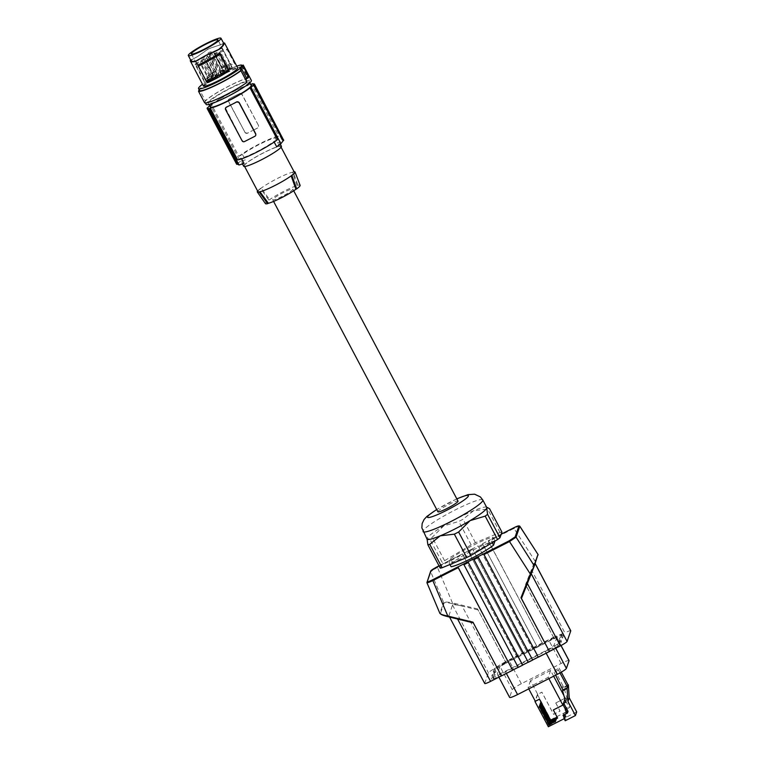 <?xml version="1.0" encoding="UTF-8"?>
<svg xmlns="http://www.w3.org/2000/svg" width="765" height="765" viewBox="0 0 765 765"><rect width="100%" height="100%" fill="white"/><g stroke="black" fill="none" stroke-linecap="round" stroke-linejoin="round"><path stroke-width="0.57" stroke-dasharray="3.83 2.87" d="M501.448 675.944L473.439 622.892M537.221 646.961L482.543 543.695L537.221 646.961L542.882 644.082L488.204 540.817L488.577 541.324L513.965 528.405L534.945 560.85L537.996 554.443M482.552 543.685L488.204 540.817L488.577 541.324L542.882 644.082M537.26 646.836L527.171 652.067L472.502 548.801L527.171 652.067M478.154 545.923L532.861 649.074M426.918 538.923L427.013 538.484A33.794 4.15 -27.9 0 0 427.004 538.522A33.794 4.15 -27.9 0 0 427.013 539.096M450.595 558.813L449.141 563.011A27.033 3.318 -27.9 0 0 469.5 554.682A27.033 3.318 -27.9 0 0 491.57 541.419L493.033 537.221A27.033 3.318 -27.9 0 0 472.674 545.55A27.033 3.318 -27.9 0 0 450.595 558.813L452.584 562.562L451.12 566.75M449.935 564.522L449.141 563.011M532.823 649.198L478.144 545.933L468.094 551.049L522.811 654.19L468.094 551.049L462.443 553.927L517.159 657.068L506 662.844L477.57 608.959L506.038 662.729M483.69 553.793L538.331 657.173M473.631 558.909L528.223 662.213M519.827 526.339C519.703 525.804 517.742 526.492 513.965 528.405L513.592 527.898M542.921 643.958L554.042 638.297L525.966 585.483L534.907 563.04L527.372 583.523M553.994 638.421L564.886 632.875L531.885 570.547L538.063 555.074M525.966 585.483L525.574 584.537L534.945 560.85L535.567 561.233M554.042 638.297L525.574 584.537M570.757 630.752A7.115 0.87 -27.9 0 0 564.886 632.875M437.054 566.846L437.427 567.353L430.676 571.704L426.918 582.519L439.904 613.415M477.962 609.906L462.098 606.052C456.523 604.78 453.329 604.436 452.526 605.029L448.873 615.777C449.705 616.676 452.603 617.757 457.594 619.028L457.594 619.038M484.723 683.489A7.115 0.87 152.1 0 1 484.723 683.365L488.405 672.789A7.115 0.87 152.1 0 1 495.108 668.39L506 662.844M518.221 667.405L463.59 564.025M437.896 511.766A11.379 1.396 152.1 0 1 448.625 504.518A11.379 1.396 152.1 0 1 458.015 501.113M486.741 507.472A33.794 4.15 -27.9 0 0 486.272 507.138A33.794 4.15 -27.9 0 0 473.525 510.743A33.794 4.15 -27.9 0 0 458.866 517.58A33.794 4.15 -27.9 0 0 443.662 525.938A33.794 4.15 -27.9 0 0 427.013 538.484L429.815 539.086A37.705 4.628 152.1 0 1 432.196 537.298L443.662 525.938L458.771 521.443A37.705 4.628 152.1 0 1 460.913 520.353A37.705 4.628 152.1 0 1 463.035 519.282L473.525 510.743L487.649 509.079A37.705 4.628 152.1 0 1 489.543 508.696M440.238 568.137L442.208 562.485L429.815 539.086M501.926 532.096A37.705 4.628 -27.9 0 0 500.042 532.478L475.428 542.681A37.705 4.628 -27.9 0 0 471.164 544.843L444.58 560.697A37.705 4.628 -27.9 0 0 442.208 562.485M444.58 560.697L432.196 537.298M471.164 544.843L458.771 521.443M475.428 542.681L463.035 519.282M500.042 532.478L487.649 509.079M492.258 542.71L491.57 541.419M494.965 541.094L493.033 537.221M495.012 540.96A27.033 3.318 -27.9 0 0 474.654 549.299A27.033 3.318 -27.9 0 0 452.584 562.562M505.99 663.121L553.774 638.804L553.066 637.475L505.283 661.782L505.828 663.332L505.283 661.782M493.31 671.66L494.027 672.999L496.064 671.957L494.984 675.084L494.276 673.745L495.357 670.618L493.31 671.66L494.4 668.534L496.657 666.898L497.365 668.227L502.634 665.091A7.115 0.87 152.1 0 1 505.828 663.332M497.365 668.227L497.154 668.83L496.447 667.491M494.027 672.999L495.108 669.872L497.154 668.83M494.984 675.084L492.937 676.117L491.847 679.244L498.57 676.786A7.115 0.87 -27.9 0 0 501.649 675.342L501.008 674.099L548.945 649.581L549.49 651.12L501.716 675.438M558.708 640.955L559.416 642.294L560.506 639.167L559.798 637.828L558.708 640.955L560.755 639.913L559.664 643.04L557.628 644.073L558.125 646.014L552.856 649.16A7.115 0.87 152.1 0 1 549.653 650.919M558.335 645.411L560.372 644.369L559.664 643.04M559.416 642.294L561.462 641.252L560.372 644.369M559.798 637.828L561.835 636.786L562.925 633.669L563.633 634.998L562.543 638.125L560.506 639.167M563.633 634.998L556.92 637.465A7.115 0.87 -27.9 0 0 553.831 638.899L553.774 638.804M517.159 657.068L522.772 654.314M522.811 654.19L527.219 651.952M569.045 660.606A9.601 1.176 -27.9 0 0 561.118 663.475L521.328 683.728A9.601 1.176 -27.9 0 0 512.273 689.667L509.633 697.269L497.327 674.032C497.489 674.759 500.128 673.86 505.254 671.335L545.043 651.082A9.601 1.176 -27.9 0 0 554.099 645.144L556.738 637.541A9.601 1.176 -27.9 0 0 556.738 637.36A9.601 1.176 -27.9 0 0 548.811 640.238L509.021 660.482A9.601 1.176 -27.9 0 0 499.975 666.43L497.327 674.032L498.885 677.149M562.925 633.669L556.212 636.126A7.115 0.87 -27.9 0 0 553.124 637.561L553.066 637.475M557.628 644.073L552.148 647.821A7.115 0.87 152.1 0 1 548.945 649.581M494.276 673.745L492.23 674.778L491.14 677.905L497.862 675.447A7.115 0.87 -27.9 0 0 500.941 674.003L501.008 674.099M496.657 666.898L501.926 663.752A7.115 0.87 152.1 0 1 505.12 661.993M558.488 670.083L554.09 672.33L554.768 670.37L559.167 668.132L558.488 670.083L559.99 672.923M553.65 676.212L550.599 670.456L530.48 680.687L537.719 694.352L541.878 692.229L553.611 714.386L560.047 711.106L555.753 702.987L565.268 698.149L563.929 695.624M550.599 670.456L548.199 677.36L528.08 687.601L530.48 680.687M576.695 711.89L566.482 717.092L565.211 720.745M568.041 711.393L563.633 713.63L564.216 714.72M565.287 716.748L563.556 717.627L564.828 713.965L566.559 713.085L564.905 709.968L569.313 707.73L565.01 699.621M564.14 718.718L563.556 717.627M568.022 685.019L563.862 687.133L567.028 698.588L565.029 699.612M566.482 717.092L564.828 713.965M568.07 685.698L563.566 687.984L563.862 687.133M567.028 698.588L565.756 702.251M562.313 687.859L562.992 685.909L563.566 687.984M555.753 702.987L565.603 697.929L565.019 699.593M564.905 699.181L565.268 698.149M557.609 718.029L553.353 709.901M548.199 677.36L548.878 678.641M528.758 688.873L528.08 687.601M537.719 694.352L535.309 701.256M555.773 702.93L560.076 711.039L553.631 714.319L541.897 692.172L537.422 694.448L550.8 719.722L550.37 720.955L557.14 717.513L550.274 721.242L556.834 718.412L550.064 721.854L556.719 718.727L549.739 722.791L556.509 719.339L549.519 723.394L556.193 720.238L549.308 724.006L555.983 720.85L549.098 724.618L555.773 721.462L549.002 724.904L555.658 721.787L548.782 725.516L548.362 726.75M550.8 719.722L567.142 711.402L565.498 708.285L569.896 706.047L565.603 697.929M569.896 706.047L569.313 707.73M565.498 708.285L564.905 709.968M567.142 711.402L566.559 713.085M555.323 721.156L549.088 724.57L555.323 721.156L555.658 721.787M548.782 725.516L538.876 706.793L539.602 706.191L549.184 724.283M538.971 706.506L548.888 725.23M549.002 724.904L539.086 706.191L539.813 705.579L549.299 723.958L555.438 720.84L555.773 721.462M539.813 705.579L549.299 723.958M539.086 706.191L539.717 705.865M550.245 721.232L556.385 718.106L550.15 721.519L540.664 703.14L539.937 703.743L549.844 722.466L555.964 719.33L549.719 722.743L540.243 704.355L539.612 704.68L549.423 723.68L555.543 720.544M539.191 705.904L549.098 724.618M549.605 723.059L539.927 705.254L549.605 723.059L555.753 719.942L549.509 723.355M556.078 720.563L555.753 719.942M549.213 724.292L539.296 705.579L540.033 704.967M539.402 705.292L549.308 724.006M556.289 719.951L555.964 719.33M539.612 704.68L549.519 723.394M550.035 721.844L556.174 718.718L549.93 722.131L539.822 704.068L540.453 703.752L549.93 722.131M556.509 719.339L556.174 718.718M539.822 704.068L549.739 722.791M556.719 718.727L556.385 718.106M540.033 703.456L549.949 722.179M550.456 720.62L556.595 717.494L550.36 720.907L540.779 702.815L540.147 703.131L540.874 702.528L550.36 720.907M556.93 718.125L556.595 717.494M540.253 702.844L550.159 721.567M550.666 720.008L556.815 716.881L550.571 720.295L540.989 702.203L540.358 702.528L541.094 701.916L550.571 720.295M557.14 717.513L556.815 716.881M540.463 702.241L550.37 720.955M537.422 694.448L535.156 700.97M550.274 721.242L540.358 702.528M550.064 721.854L540.147 703.131M549.633 723.078L539.727 704.355M557.044 717.799L556.71 717.178M556.834 718.412L556.499 717.78M539.937 703.743L540.568 703.427L550.15 721.519M556.614 719.014L556.289 718.392M556.404 719.626L556.078 719.004M539.516 704.967L540.138 704.651L549.719 722.743M556.193 720.238L555.859 719.616M539.296 705.579L539.927 705.254M555.983 720.85L555.648 720.228M538.876 706.793L539.507 706.477L549.088 724.57M555.553 722.074L555.227 721.443M563.633 713.63L563.05 715.313M559.167 668.132L561.3 672.167M554.768 670.37L562.992 685.909M554.09 672.33L555.62 675.208M505.942 663.274L505.235 661.935M553.717 638.957L553.009 637.618M561.587 636.04L560.879 634.701M561.089 634.099L561.797 635.438M562.543 638.125L561.835 636.786M558.125 646.014L557.417 644.675M561.462 641.252L560.755 639.913M549.538 650.977L548.83 649.638M549.49 651.12L548.782 649.791M491.14 677.905L491.847 679.244M492.937 676.117L492.23 674.778M493.894 678.201L493.186 676.862M492.976 677.465L493.683 678.804M501.764 675.285L501.056 673.946M495.357 670.618L496.064 671.957M494.4 668.534L495.108 669.872M477.57 608.959L452.421 602.849L452.211 603.652C447.86 602.61 445.173 602.351 444.149 602.868L443.652 602.447L439.894 613.262L440.43 613.874M517.111 657.192L462.443 553.927L462.815 554.434L437.427 567.353L452.421 602.849C447.697 601.959 444.771 601.826 443.652 602.447L430.676 571.704L431.001 570.814M282.113 196.395A11.379 1.396 152.1 0 1 272.723 199.789A11.379 1.396 152.1 0 1 283.442 192.541A11.379 1.396 152.1 0 1 292.842 189.146A11.379 1.396 152.1 0 1 282.113 196.395M268.878 200.057L269.634 199.675A18.886 2.324 -27.9 0 1 297.174 185.656L297.929 185.273L293.129 171.876L292.402 172.249A20.626 2.534 -27.9 0 0 261.2 188.123L260.463 188.496L268.878 200.057A19.594 2.41 -27.9 0 0 265.484 203.672M300.109 185.331A19.594 2.41 -27.9 0 0 297.929 185.273M294.085 171.743A21.344 2.62 -27.9 0 0 293.129 171.876M244.312 165.527A20.626 2.534 152.1 0 1 262.558 153.383A20.626 2.534 152.1 0 1 280.774 146.593A20.626 2.534 152.1 0 1 280.774 146.976A20.626 2.534 152.1 0 1 262.529 159.12A20.626 2.534 152.1 0 1 244.312 165.909A20.626 2.534 152.1 0 1 244.312 165.527M297.174 185.656L292.402 172.249A20.626 2.534 152.1 0 1 294.401 172.335M257.939 191.642A20.626 2.534 152.1 0 1 257.939 191.269A20.626 2.534 152.1 0 1 261.2 188.123L269.634 199.675M243.681 166.234A21.344 2.62 152.1 0 1 255.319 157.265A21.344 2.62 152.1 0 1 276.767 146.918A21.344 2.62 152.1 0 1 281.405 146.268M242.457 154.492L245.288 159.837A124.494 122.486 19.2 0 1 240.287 161.386L210.452 105.044L211.494 104.509L238.91 156.299L242.457 154.492A21.344 2.62 152.1 0 1 272.388 138.647A21.344 2.62 152.1 0 1 275.123 137.872L277.953 143.208A124.494 122.486 -160.8 0 0 282.122 140.1L252.287 83.748M276.701 146.813L279.636 143.323L279.378 142.826L277.953 143.208M237.657 159.904L241.205 158.097A21.344 2.62 152.1 0 0 243.949 157.322A21.344 2.62 152.1 0 0 273.87 141.477L274.176 142.041M273.87 141.477L277.418 139.67M275.123 137.872L278.67 136.065L251.255 84.274M253.741 84.246L283.366 140.196A124.494 122.486 -160.8 0 0 283.92 139.737M282.122 140.1L283.337 140.024L253.789 84.227M244.953 132.603L247.382 133.282A24.901 3.06 152.1 0 1 252.613 130.519L247.42 133.158A1.779 1.75 -160.8 0 1 245.02 132.402L228.439 101.401L228.324 100.024L229.213 98.962A24.901 3.06 152.1 0 1 234.434 96.199A24.901 3.06 152.1 0 1 239.579 93.684L241.95 94.525L258.541 125.517A1.779 1.75 19.2 0 1 257.795 127.879L252.613 130.519A24.901 3.06 152.1 0 1 257.757 128.004L258.599 127.047L258.465 125.728M238.91 156.299A24.901 3.06 152.1 0 1 259.631 143.782A24.901 3.06 152.1 0 1 278.67 136.065M211.494 104.509A24.901 3.06 152.1 0 1 231.451 92.374A24.901 3.06 152.1 0 1 250.652 84.37M245.02 132.402L228.506 101.2A1.779 1.75 19.2 0 1 229.251 98.838L239.579 93.684M239.627 93.56A1.779 1.75 -160.8 0 1 242.017 94.325L258.541 125.517M241.205 158.097L241.616 158.862M225.512 108.142L242.17 140.607L244.542 141.448A24.901 3.06 -27.9 0 0 249.686 138.934A24.901 3.06 -27.9 0 0 254.917 136.17L255.749 135.233M210.452 105.044A25.962 3.194 -27.9 0 0 209.639 105.733M210.318 107.014A23.122 2.84 152.1 0 1 210.327 106.574A23.122 2.84 152.1 0 1 230.82 92.948A23.122 2.84 152.1 0 1 251.178 85.374M207.956 107.549L237.58 163.49A124.494 122.486 19.2 0 1 236.882 163.681L236.672 164.284M240.287 161.386L237.58 163.49M244.035 163.442L242.295 163.232L241.922 162.515L245.288 159.837M207.755 108.142L237.37 164.093M207.325 107.865L236.882 163.681M249.17 82.046A23.122 2.84 152.1 0 1 228.678 95.663A23.122 2.84 152.1 0 1 208.319 103.237A23.122 2.84 152.1 0 1 208.329 102.797A23.122 2.84 152.1 0 1 228.821 89.18A23.122 2.84 152.1 0 1 249.18 81.606A23.122 2.84 152.1 0 1 249.17 82.046M206.11 104.403A25.608 3.146 152.1 0 1 206.12 103.935A25.608 3.146 152.1 0 1 228.764 88.864A25.608 3.146 152.1 0 1 251.379 80.44M204.657 102.883L205.01 101.85A25.608 3.146 152.1 0 1 223.896 88.778A25.608 3.146 152.1 0 1 248.549 78.107L247.229 75.611A25.608 3.146 152.1 0 1 248.883 75.764M247.229 75.611L247.028 76.71L248.998 75.974M241.252 65.79L247.028 76.71M241.73 65.608L248.549 78.107M242.486 66.316A26.326 3.232 -27.9 0 0 219.737 76.089A26.326 3.232 -27.9 0 0 199.254 89.285L199.12 89.677M242.39 66.842A24.901 3.06 -27.9 0 0 217.193 77.657A24.901 3.06 -27.9 0 0 199.531 90.442M236.777 66.153A24.901 3.06 -27.9 0 0 202.515 84.293M203.413 85.996A19.383 2.381 152.1 0 1 204.293 84.494A19.383 2.381 152.1 0 1 222.797 73.086A19.383 2.381 152.1 0 1 237.676 67.855M191.231 59.833L192.264 59.393L190.227 60.731L191.049 60.751M196.653 57.012L192.264 59.393L197.16 56.811L208.491 48.74L222.644 44.074M224.489 43.299L222.634 44.074M234.769 63.954L227.014 49.304C224.671 49.4 220.463 50.806 214.382 53.512L222.137 68.162C228.219 65.455 232.436 64.059 234.769 63.954L234.444 62.195L227.731 49.515L215.29 54.038L214.382 53.512M213.626 76.299L204.217 58.532L194.97 64.145L204.379 81.922L213.626 76.299L212.479 75.381L204.14 80.325L204.379 81.922M223.17 43.71L208.453 48.922L197.16 56.811M220.272 45.039L220.875 44.676M191.02 60.358L192.971 59.077L191.623 59.641M218.685 73.086A14.764 1.817 -27.9 0 0 206.55 81.052L195.725 61.124A14.956 1.836 -27.9 0 0 195.534 61.659L206.349 81.654A14.764 1.817 -27.9 0 0 206.359 81.673L217.719 75.869L216.964 78.04L206.512 57.93A14.956 1.836 -27.9 0 0 209.304 56.505L220.11 76.443L220.865 74.262L210.079 54.258L221.831 48.281A14.956 1.836 -27.9 0 0 222.013 47.746L232.455 67.875A14.764 1.817 -27.9 0 0 232.445 67.855A14.764 1.817 -27.9 0 0 229.232 68.305A14.764 1.817 -27.9 0 0 221.831 71.489L211.044 51.485A14.956 1.836 -27.9 0 0 208.252 52.9L207.478 55.147L217.929 75.266L218.685 73.086L208.252 52.9M191.355 53.942L206.359 81.673A14.764 1.817 -27.9 0 0 209.562 81.224A14.764 1.817 -27.9 0 0 216.964 78.04M211.044 51.485L210.471 53.129L221.286 73.067L221.831 71.489M210.251 79.025L212.259 77.667L210.251 79.025M214.946 75.945L216.954 74.588L214.946 75.945M206.55 81.052L217.929 75.266M208.883 75.754L210.585 74.559L208.845 75.19L206.866 76.529L208.883 75.754M207.688 76.07L209.763 74.989L207.688 76.07L200.363 62.271L202.438 61.171L200.363 62.252M213.578 72.675L215.271 71.48L213.54 72.111L211.561 73.45L213.578 72.675M213.483 72.283L212.469 72.962L213.483 72.283M206.158 58.465L205.154 59.144L206.158 58.465M195.534 61.659L207.286 55.682L217.719 75.869M206.512 57.93L207.286 55.682M209.304 56.505L210.079 54.258M228.553 70.504L226.536 71.862L228.553 70.504M223.858 73.583L221.84 74.941L223.858 73.583M220.11 76.443A14.764 1.817 -27.9 0 0 232.244 68.477L220.865 74.262M226.612 67.54L224.91 68.726L226.65 68.104L228.63 66.765L226.612 67.54M227.807 67.215L225.732 68.295L227.807 67.215M220.492 53.397L218.417 54.478L220.492 53.397M221.917 70.619L220.215 71.814L221.955 71.183L223.935 69.845L221.917 70.619M222.013 71.011L223.017 70.323L222.013 71.011M214.697 57.184L215.701 56.505L214.697 57.184M222.013 47.746L210.471 53.129M195.725 61.124L207.478 55.147M232.455 67.875L224.221 72.063L213.617 51.523M213.406 52.125L224.221 72.063M224.432 71.461L221.286 73.067M221.831 48.281L232.244 68.477M216.256 77.829L212.488 79.79L216.256 77.829M212.144 79.225L208.376 81.186L212.144 79.225M214.573 74.683L210.863 76.653L214.573 74.683L216.256 77.791M212.651 75.869L213.76 75.123L212.651 75.869M205.336 62.051L206.435 61.296L205.336 62.051M210.471 76.079L206.751 78.049L210.471 76.079L212.144 79.187M207.669 77.542L209.553 76.567L207.669 77.542L200.354 63.744L202.237 62.749L200.354 63.725M222.538 71.7L226.316 69.739L222.538 71.7L220.913 68.601L224.633 66.632L220.913 68.601M226.65 70.303L230.418 68.343L226.65 70.303M222.845 67.425L221.735 68.171L222.845 67.425M215.529 53.598L214.42 54.353L215.529 53.598M225.025 67.215L228.745 65.235L225.025 67.167L226.65 70.342M227.827 65.742L225.943 66.718L227.827 65.742L220.511 51.905L218.618 52.9L220.511 51.924M204.217 58.532L204.112 59.594L212.479 75.381M204.112 59.594L195.783 64.537L194.97 64.145M195.783 64.537L204.14 80.325M227.014 49.304L227.731 49.515M215.29 54.038L222.003 66.708L234.444 62.195M222.003 66.708L222.137 68.162M198.02 64.92L207.43 82.697M248.596 77.858A26.326 3.232 -27.9 0 0 225.847 87.631A26.326 3.232 -27.9 0 0 205.374 100.827L199.254 89.285M247.2 81.979A25.608 3.146 152.1 0 1 222.405 96.514A25.608 3.146 152.1 0 1 205.01 102.319A25.608 3.146 152.1 0 1 205.01 101.85L205.374 100.827M260.463 188.496A21.344 2.62 -27.9 0 0 257.623 191.049M482.916 544.202L478.517 546.44M468.467 551.555L472.875 549.308M501.199 534.2L488.213 540.807L501.19 534.209M452.526 605.029L488.405 672.789M452.211 603.652L462.098 606.052L495.108 668.39M427.243 581.63L426.918 582.519M448.854 615.605L484.723 683.365M444.149 602.868L440.391 613.673M456.858 498.933A23.122 2.84 -27.9 0 0 449.313 502.538A23.122 2.84 -27.9 0 0 436.739 509.586M482.782 499.985A33.794 4.15 -27.9 0 0 454.898 510.092A33.794 4.15 -27.9 0 0 439.703 518.45A33.794 4.15 -27.9 0 0 423.055 531.608M439.024 565.832L462.452 553.917L439.024 565.842M521.328 683.728L509.021 660.482M561.118 663.475L548.811 640.238M512.273 689.667L499.975 666.43M506.363 673.439L505.254 671.335M560.975 645.545L556.738 637.541M555.725 648.223L554.099 645.144M546.162 653.186L545.043 651.082M501.926 663.752L502.634 665.091M553.124 637.561L553.831 638.899M556.212 636.126L556.92 637.465M552.148 647.821L552.856 649.16M500.941 674.003L501.649 675.342M497.862 675.447L498.57 676.786M192.971 59.077L192.264 59.393M468.103 551.039L472.502 548.801M448.873 615.777L449.571 617.087M456.81 498.837L436.691 509.49M561.051 645.507L556.738 637.36M272.723 199.789L273.583 201.434M280.774 146.593L281.09 147.196M279.655 142.959L280.286 144.155M208.319 103.237L208.95 104.432M210.585 74.559L212.259 77.667M215.271 71.48L216.954 74.588M212.469 72.962L205.154 59.144M224.91 68.726L226.536 71.862M227.807 67.196L220.492 53.378M220.215 71.814L221.84 74.941M223.017 70.323L215.701 56.505M213.76 75.123L206.435 61.296M221.735 68.171L214.42 54.353M210.863 76.653L212.488 79.79M223.935 69.845L225.618 72.943M223.81 67.071L216.495 53.254M209.763 74.989L202.438 61.171M244.312 165.909L244.628 166.502M211.685 76.223L204.36 62.395M221.133 71.327L213.817 57.509M228.745 65.235L230.418 68.343M211.561 73.45L213.177 76.576M241.931 162.935L242.467 163.949M228.63 66.765L230.313 69.864M206.751 78.049L208.376 81.186M249.18 81.606L249.811 82.802M206.866 76.529L208.491 79.665M292.842 189.146L293.703 190.781M225.943 66.718L218.618 52.9M214.363 71.967L207.038 58.14M225.732 68.295L218.417 54.478M209.553 76.567L202.237 62.749M205.01 102.319L205.364 102.979M224.633 66.632L226.316 69.739M232.445 67.855L217.939 39.866"/><path stroke-width="1.15" d="M528.223 662.213L522.667 665.043L467.989 561.787L522.619 665.168L518.221 667.405L463.59 564.025L478.039 556.671L532.669 660.052L478.039 556.671L483.69 553.793L483.987 554.539L509.375 541.62L516.069 537.154L534.305 565.89L530.355 574.066L531.053 574.209L521.453 598.46L534.314 565.861L537.996 554.443L534.324 565.832M521.453 598.46L549.442 651.522L520.975 597.752L530.355 574.066L531.053 574.209L534.305 565.89M463.59 564.025L457.929 566.903L512.607 670.169L458.216 567.649L432.827 580.568L447.821 616.064C443.117 615.136 440.477 614.209 439.894 613.262M457.929 566.903L458.216 567.649M512.56 670.283L501.448 675.944L472.971 622.174L447.821 616.064M436.691 509.49L426.956 516.375L424.087 519.473L422.156 523.518L421.859 527.86L427.013 539.096A33.794 4.15 -27.9 0 0 440.229 535.825L429.739 544.364A37.705 4.628 152.1 0 1 427.855 544.737L427.013 538.484M492.258 542.71L493.559 545.158A27.033 3.318 -27.9 0 1 471.479 558.421A27.033 3.318 -27.9 0 1 451.12 566.75L449.935 564.522M483.987 554.539L538.331 657.173L549.442 651.522M532.669 660.052L528.271 662.299L473.631 558.909M483.069 554.109L509.079 540.874L515.141 536.906L516.069 537.154L519.817 526.205L537.996 554.443L519.827 526.339L518.899 526.091C518.785 525.603 517.016 526.205 513.592 527.898L513.965 528.405L513.592 527.898C517.044 526.081 519.119 525.526 519.817 526.205M549.49 651.398L560.372 645.851A7.115 0.87 -27.9 0 0 567.085 641.452L570.757 630.886A7.115 0.87 -27.9 0 0 570.757 630.752L535.137 563.48M439.024 565.842L431.001 570.814L426.908 582.643L430.657 571.206C430.791 570.518 432.923 569.064 437.064 566.836L439.024 565.832M426.918 582.519C427.042 583.064 429.012 582.414 432.827 580.568L432.541 579.822C429.117 581.515 427.348 582.117 427.243 581.63L426.918 582.519M501.4 675.868L490.594 681.366A7.115 0.87 152.1 0 1 484.723 683.489L449.571 617.087M473.334 622.853L457.594 619.028L490.594 681.366M457.594 619.028L442.447 615.041L439.904 613.415L426.908 582.643M518.182 667.329L512.607 670.169M293.703 190.781L458.015 501.113A11.379 1.396 152.1 0 1 447.296 508.362A11.379 1.396 152.1 0 1 437.896 511.766L273.583 201.434M440.229 535.825A33.794 4.15 -27.9 0 0 454.898 528.998A33.794 4.15 -27.9 0 0 470.093 520.63L458.618 531.991A37.705 4.628 152.1 0 1 456.485 533.09A37.705 4.628 152.1 0 1 454.353 534.161L440.229 535.825M454.353 534.161L466.746 557.551L442.132 567.754L429.739 544.364M442.132 567.754A37.705 4.628 -27.9 0 1 440.238 568.137L427.855 544.737M466.746 557.551A37.705 4.628 -27.9 0 0 471.011 555.39L458.618 531.991M486.626 507.243L489.543 508.696L501.926 532.096L499.966 537.747L487.573 514.348A37.705 4.628 152.1 0 1 485.201 516.136L470.093 520.63A33.794 4.15 -27.9 0 0 486.741 508.094L487.573 514.348M471.011 555.39L497.585 539.535A37.705 4.628 -27.9 0 0 499.966 537.747M487.783 507.597L486.741 508.094A33.794 4.15 -27.9 0 0 486.741 507.472L482.782 499.985L480.363 496.906L474.606 494.19L467.998 494.649L456.81 498.837M497.585 539.535L485.201 516.136M493.559 545.158L494.965 541.094M532.708 659.937L538.283 657.097M561.051 645.507L569.045 660.606A9.601 1.176 -27.9 0 1 569.045 660.778L566.406 668.39A9.601 1.176 -27.9 0 1 557.35 674.328L517.561 694.572C512.435 697.106 509.796 698.005 509.633 697.269M575.423 715.552L567.955 701.428L569.227 697.776L576.695 711.89L575.423 715.552L565.211 720.745L564.14 718.718M564.216 714.72L565.287 716.748L564.704 718.431L563.05 715.313L567.448 713.076L568.041 711.393L563.738 703.274L565.756 702.251L562.591 690.795L567.095 688.5L567.955 701.428M559.99 672.923L567.334 686.788L568.022 685.019M568.366 684.847L569.227 697.776M567.334 686.788L567.391 687.649L562.887 689.944L555.62 675.208M567.095 688.5L567.391 687.649M562.591 690.795L562.887 689.944M548.878 678.641L562.868 705.062L553.334 709.958L563.155 704.967L563.738 703.274M562.868 705.062L564.905 699.181M528.758 688.873L535.309 701.256L539.478 699.143L551.202 721.29L557.609 718.029M563.929 695.624L553.65 676.212M564.704 718.431L548.362 726.75L534.974 701.476L539.459 699.2L551.183 721.347L557.628 718.067L553.334 709.958M567.448 713.076L563.155 704.967M535.156 700.97L534.974 701.476M561.3 672.167L568.013 684.838M257.623 191.049A21.344 2.62 -27.9 0 0 257.327 192.005L265.484 203.672A19.594 2.41 -27.9 0 0 267.626 203.662L268.381 203.28A18.886 2.324 -27.9 0 0 295.921 189.261L296.677 188.879A19.594 2.41 -27.9 0 0 300.109 185.331L295.051 172.039A21.344 2.62 -27.9 0 0 294.085 171.743M281.09 147.196L294.401 172.335A20.626 2.534 152.1 0 1 294.401 172.708A20.626 2.534 152.1 0 1 291.149 175.854L291.876 175.481A21.344 2.62 -27.9 0 0 295.051 172.039M291.876 175.481L296.677 188.879M280.286 144.155L281.405 146.268A21.344 2.62 152.1 0 1 269.768 155.238A21.344 2.62 152.1 0 1 248.319 165.584A21.344 2.62 152.1 0 1 243.681 166.234L242.467 163.949M274.176 142.041L276.701 146.813A124.494 122.486 -160.8 0 0 280.87 143.705L251.035 87.353L250.002 87.879L277.418 139.67A24.901 3.06 -27.9 0 1 256.705 152.187A24.901 3.06 -27.9 0 1 237.657 159.904L210.241 108.114A24.901 3.06 -27.9 0 0 229.29 100.406A24.901 3.06 -27.9 0 0 250.002 87.879M254.162 84.523L283.719 140.339A124.494 122.486 -160.8 0 1 283.155 140.798L253.531 84.848L254.162 84.523A26.679 3.28 -27.9 0 0 254.372 83.93L253.741 84.246A25.962 3.194 -27.9 0 0 253.693 84.045A25.962 3.194 -27.9 0 0 252.287 83.748L251.255 84.274A24.901 3.06 152.1 0 0 250.652 84.37M283.719 140.339L254.372 83.93M283.155 140.798L280.87 143.705M241.616 158.862L244.035 163.442A124.494 122.486 19.2 0 1 239.034 164.991L237.37 164.093M209.639 105.733A25.962 3.194 -27.9 0 0 207.956 107.549L207.325 107.865A26.679 3.28 -27.9 0 0 207.124 108.467L207.755 108.142A25.962 3.194 -27.9 0 0 207.803 108.343A25.962 3.194 -27.9 0 0 209.199 108.64L210.241 108.114M209.199 108.64L239.034 164.991M225.474 108.228L226.373 107.138A24.901 3.06 -27.9 0 0 231.518 104.614A24.901 3.06 -27.9 0 0 236.739 101.86L236.701 101.975A1.779 1.75 -160.8 0 1 239.101 102.73L255.615 133.932A1.779 1.75 19.2 0 1 254.869 136.294L244.494 141.573A1.779 1.75 -160.8 0 1 242.103 140.808L225.579 109.615A1.779 1.75 19.2 0 1 226.325 107.253L236.701 101.975M255.749 135.233L255.692 133.732L239.168 102.529L236.739 101.86M253.531 84.848A25.962 3.194 152.1 0 1 251.035 87.353M249.811 82.802L251.178 85.374A23.122 2.84 152.1 0 1 251.169 85.823A23.122 2.84 152.1 0 1 230.676 99.44A23.122 2.84 152.1 0 1 210.318 107.014L208.95 104.432M237.322 164.112A124.494 122.486 19.2 0 1 236.672 164.284L207.124 108.467M248.883 75.764A25.608 3.146 152.1 0 1 248.96 75.859L251.379 80.44A25.608 3.146 152.1 0 1 251.379 80.908A25.608 3.146 152.1 0 1 228.735 95.979A25.608 3.146 152.1 0 1 206.11 104.403L205.364 102.979M248.96 75.859A25.608 3.146 152.1 0 1 248.998 75.974L243.213 65.054A25.608 3.146 152.1 0 1 243.174 65.408A25.608 3.146 152.1 0 1 242.935 65.867L240.267 68.228L240.946 70.734A26.326 3.232 -27.9 0 1 216.677 84.886A26.326 3.232 -27.9 0 1 198.546 91.341L199.12 89.677M241.73 65.608L241.396 64.968L241.252 65.79L243.213 65.054M202.515 84.293A24.901 3.06 -27.9 0 0 198.537 88.577L199.531 90.442A24.901 3.06 -27.9 0 0 217.164 84.446A24.901 3.06 -27.9 0 0 241.252 70.093M241.396 64.968A24.901 3.06 -27.9 0 0 236.777 66.153M198.537 88.577A24.901 3.06 -27.9 0 0 216.179 82.572A24.901 3.06 -27.9 0 0 240.267 68.228M224.518 42.993L237.676 67.855A19.383 2.381 152.1 0 1 236.796 69.347A19.383 2.381 152.1 0 1 218.293 80.755A19.383 2.381 152.1 0 1 203.413 85.996L190.227 60.731L191.393 61.898L195.046 61.64L206.215 55.29L219.268 49.314L223.045 45.785L224.489 43.299L223.17 43.71M191.231 59.833L190.227 60.731L191.02 60.358L192.139 61.468L195.62 61.229L206.282 55.166L218.733 49.457L222.347 46.101L223.715 43.729M218.733 49.457L219.268 49.314M195.62 61.229L195.046 61.64M192.321 54.994A18.494 2.276 -27.9 0 0 210.911 46.024A18.494 2.276 -27.9 0 0 220.999 38.25A18.494 2.276 -27.9 0 0 216.973 38.814A18.494 2.276 -27.9 0 0 198.393 47.784A18.494 2.276 -27.9 0 0 188.305 55.558A18.494 2.276 -27.9 0 0 192.321 54.994M214.669 40.325A15.042 1.846 -27.9 0 0 199.55 47.621A15.042 1.846 -27.9 0 0 191.355 53.942A15.042 1.846 -27.9 0 0 194.626 53.483A15.042 1.846 -27.9 0 0 209.725 46.196A15.042 1.846 -27.9 0 0 217.939 39.866A15.042 1.846 -27.9 0 0 214.669 40.325M207.43 82.697C214.286 79.751 221.496 75.783 229.07 70.81L228.419 70.275L206.741 82.085L207.43 82.697M220.052 54.478L219.66 53.034C212.087 58.006 204.877 61.975 198.02 64.92L198.384 66.297L220.052 54.478L228.419 70.275M198.384 66.297L206.741 82.085M219.66 53.034L229.07 70.81M240.745 67.243L246.521 78.164L245.881 79.484L247.057 82.276A26.326 3.232 -27.9 0 1 222.787 96.428A26.326 3.232 -27.9 0 1 204.657 102.883L198.546 91.341M247.057 82.276L240.946 70.734M242.935 65.867L248.711 76.777L246.521 78.164M248.711 76.777A25.608 3.146 152.1 0 1 245.881 79.484M268.381 203.28L259.947 191.728A20.626 2.534 -27.9 0 0 291.149 175.854L295.921 189.261M267.626 203.662L259.211 192.101L259.947 191.728A20.626 2.534 152.1 0 1 257.939 191.642L244.628 166.502M257.327 192.005A21.344 2.62 -27.9 0 0 259.211 192.101M463.877 564.771L468.276 562.533M509.079 540.874L530.355 574.066M501.19 534.209L513.592 527.898L501.199 534.2M567.085 641.452L531.235 573.76M560.372 645.851L527.372 583.523M570.757 630.886L535.108 563.556M534.238 565.259L537.996 554.443M515.141 536.906L518.899 526.091M431.001 570.814L430.676 571.704L431.001 570.814M437.054 566.846L437.427 567.353L437.054 566.846M458.56 566.588L432.541 579.822M440.391 613.673C440.927 614.572 443.365 615.557 447.707 616.628L473.439 622.892M436.739 509.586A23.122 2.84 -27.9 0 0 428.151 517.542A23.122 2.84 -27.9 0 0 446.597 510.341A23.122 2.84 -27.9 0 0 467.759 496.982A23.122 2.84 -27.9 0 0 456.858 498.933M423.055 531.608A33.794 4.15 -27.9 0 0 450.929 521.51A33.794 4.15 -27.9 0 0 482.782 499.985M478.326 557.417L473.927 559.655M517.561 694.572L506.363 673.439M569.045 660.778L560.975 645.545M566.406 668.39L555.725 648.223M557.35 674.328L546.162 653.186M222.347 46.101L223.045 45.785M192.139 61.468L191.393 61.898M538.015 554.348L538.072 555.046M498.885 677.149L509.633 697.451M237.437 164.322L207.803 108.343M223.696 43.347L224.269 43.022M223.743 43.433L220.999 38.25M191.049 60.751L188.305 55.558"/></g></svg>
